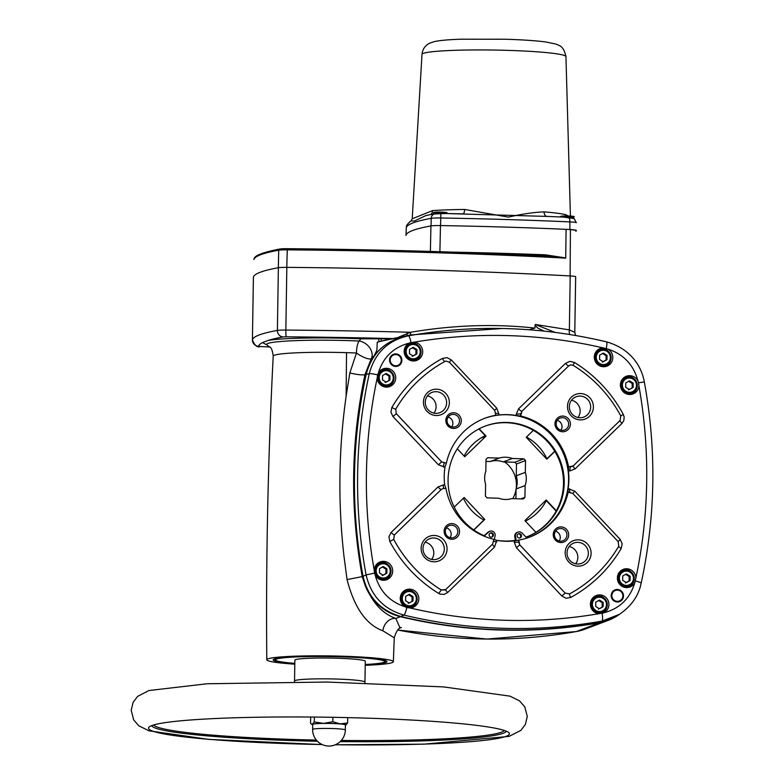 <?xml version="1.0" encoding="UTF-8"?>
<svg xmlns="http://www.w3.org/2000/svg" width="784" height="784" viewBox="0 0 784 784"><rect width="100%" height="100%" fill="white"/><g stroke="black" fill="none" stroke-linecap="round" stroke-linejoin="round"><path stroke-width="1.18" d="M332.808 721.76L340.187 723.877A16.974 1.294 -179.1 0 0 323.527 723.377L332.808 721.76L332.877 717.301M310.66 717.027L310.562 723.367L311.336 724.053L312.404 724.171L314.286 721.956L323.527 723.377A16.974 1.294 -179.1 0 0 312.404 724.171A16.974 1.294 -179.1 0 0 312.238 724.583A16.974 1.294 -179.1 0 0 312.718 724.769M347.616 722.975L345.734 725.18A16.974 1.294 -179.1 0 0 345.891 725.112A16.974 1.294 -179.1 0 0 340.187 723.877L347.616 722.975L347.704 717.605M314.364 717.056L314.286 721.956M312.64 729.434L312.718 724.426A16.346 1.245 0.9 0 1 329.084 723.436A16.346 1.245 0.9 0 1 345.411 724.935L345.332 729.953A16.346 1.245 -179.1 0 0 332.093 728.522A16.346 1.245 -179.1 0 0 312.64 729.434A16.346 16.346 0 0 0 328.731 746.045A16.346 16.346 0 0 0 345.332 729.953M335.356 744.751A180.467 13.71 -179.1 0 0 508.904 732.726A180.467 13.71 -179.1 0 0 395.881 719.261A180.467 13.71 -179.1 0 0 207.838 718.899A180.467 13.71 -179.1 0 0 149.068 727.082A180.467 13.71 -179.1 0 0 322.146 744.545M294.539 681.012L294.862 660.187A35.211 2.675 0.9 0 1 306.436 658.384A35.211 2.675 0.9 0 1 344.362 658.511A35.211 2.675 0.9 0 1 365.275 661.284L364.952 682.119A35.211 2.675 -179.1 0 0 344.039 679.346A35.211 2.675 -179.1 0 0 306.113 679.209A35.211 2.675 -179.1 0 0 294.539 681.012L294.441 681.796M365.226 664.469A54.704 4.155 -179.1 0 0 384.611 661.912A54.704 4.155 -179.1 0 0 337.385 656.727A54.704 4.155 -179.1 0 0 276.37 659.109A54.704 4.155 -179.1 0 0 275.527 660.197A54.704 4.155 -179.1 0 0 294.813 663.362M294.804 664.175A63.288 4.812 0.9 0 1 266.795 659.746C265.864 558.463 268.01 457.239 273.224 356.083A61.622 4.684 0.9 0 1 346.538 352.653L346.107 396.351C338.61 449.281 337.884 502.466 343.931 555.905L347.057 579.601C354.299 607.678 366.236 624.74 382.866 630.787L394.264 637.813M266.795 659.746A63.288 4.812 0.9 0 1 342.079 656.198A63.288 4.812 0.9 0 1 393.352 661.745A63.288 4.812 0.9 0 1 365.217 665.283M273.224 356.083C271.685 344.96 269.363 347.831 267.373 345.195L263.649 343.206A72.177 5.488 0.9 0 1 262.885 342.432L268.246 340.403A72.177 5.488 0.9 0 1 360.944 338.806L359.023 341.011A12.573 4.39 -87.5 0 0 356.465 353.016L349.84 372.939L346.107 396.351M267.373 345.195A68.384 5.194 0.9 0 1 359.023 341.011A12.573 9.281 -138.8 0 1 369.705 347.782A12.573 9.281 -138.8 0 1 371.283 358.651A12.573 3.508 31.5 0 1 358.494 354.388A12.573 3.508 31.5 0 1 356.465 353.016A61.622 4.684 0.9 0 0 346.538 352.653M400.085 628.141L395.851 618.439C380.544 613.098 369.342 599.182 362.257 576.681C349.909 508.787 350.82 441.412 364.991 374.566L371.283 358.651L374.203 355.622L376.879 350.33L377.251 342.157L381.445 341.069A503.034 492.587 -110.7 0 1 391.667 338.815L410.581 334.935L502.515 328.496M619.527 614.284A50.303 49.255 -110.7 0 1 608.227 620.369A50.303 49.255 -110.7 0 1 599.652 622.731A503.034 492.587 -110.7 0 1 400.457 616.694L395.851 618.439A12.573 10.035 -69 0 0 382.866 630.787M574.192 276.301A10.065 0.764 -179.1 0 0 570.203 275.958A515.607 39.171 -179.1 0 0 502.446 272.705A515.519 39.161 0.9 0 1 570.105 275.939A10.065 0.764 0.9 0 1 574.192 276.301A10.065 0.764 -179.1 0 1 575.672 276.723A10.065 0.764 -179.1 0 1 575.662 276.732L574.79 332.347L569.36 329.878A6.292 2.773 -78.6 0 0 569.772 334.513M414.442 334.788A503.034 492.587 69.3 0 0 377.251 342.157M555.18 332.416L535.217 324.458L569.36 329.878L570.203 275.958M575.897 230.329L575.897 230.339A10.065 0.764 -179.1 0 0 575.897 230.329A10.065 0.764 -179.1 0 0 570.419 229.565A515.117 39.131 -179.1 0 0 567.185 229.389A515.117 39.131 -179.1 0 0 566.087 229.33L565.734 257.946L545.341 254.81A377.594 28.685 -179.1 0 0 452.966 252.134M547.291 256.045L461.874 252.448A514.108 39.053 -179.1 0 1 545.693 255.966L565.734 257.946M567.185 229.389A377.231 28.655 0.9 0 1 569.899 229.506L576.348 230.339A377.231 28.655 0.9 0 1 575.897 231.368M440.569 225.576L440.784 217.991A377.094 28.645 0.9 0 1 569.88 221.901L569.899 229.506M464.393 213.885L462.825 213.865A372.067 28.263 -179.1 0 0 445.724 213.532L547.33 216.423A372.067 28.263 -179.1 0 1 563.529 217.099L574.123 218.579M445.724 213.532L434.267 213.944M545.87 216.355L563.529 217.099M560.991 216.972L573.555 217.197L573.643 218.462M574.162 218.569L576.338 222.715A10.065 0.823 0.4 0 1 576.338 222.734L576.338 222.715A10.065 0.823 0.4 0 0 569.88 221.901A5.027 1.793 -87.4 0 0 569.125 217.942M406.043 234.896L406.288 227.752A377.094 28.645 0.9 0 1 431.229 218.334L431.024 225.9M430.671 214.522A5.027 3.744 86 0 0 432.543 210.602L412.217 218.805L422.008 54.37A71.981 5.468 0.9 0 1 507.63 50.362A71.981 5.468 0.9 0 1 565.95 56.634L570.419 216.051M568.292 215.943L565.734 214.64A78.988 5.998 -179.1 0 0 544.057 211.866C533.6 212.307 521.723 214.061 508.424 217.119L464.608 209.455A5.027 1.715 -90.7 0 1 463.119 213.856M565.734 214.64A5.027 4.714 -77.3 0 0 565.93 215.914M544.057 211.866A5.027 3.332 -85.2 0 0 546.722 216.384M412.217 218.795L411.051 220.902L414.266 221.078L425.947 215.561M405.896 235.386L405.896 235.376A10.065 0.764 -179.1 0 0 405.896 235.386A10.065 0.764 -179.1 0 0 405.896 235.396A377.369 28.665 -179.1 0 1 430.935 225.919L430.387 251.419M566.087 229.33A377.369 28.665 -179.1 0 0 440.481 225.576A10.065 0.764 -179.1 0 0 430.935 225.919M461.874 252.448L457.738 252.301A514.108 39.053 -179.1 0 0 287.316 248.695L287.307 248.685A8.8 0.666 -179.1 0 0 279.917 248.998A1.254 1.176 -100.4 0 0 279.682 249.018A1.254 1.176 -100.4 0 1 279.682 249.018C255.153 253.908 254.418 257.25 253.938 259.318L253.908 259.573A10.065 0.755 1 0 1 253.908 259.563A378.29 28.734 0.9 0 1 278.722 250.194L278.34 267.726M286.787 267.364L287.307 248.685L457.738 252.301M545.664 255.966L545.341 254.81M502.446 272.705A515.607 39.171 -179.1 0 0 286.836 267.364A10.065 0.764 -179.1 0 0 278.369 267.726A377.28 28.655 -179.1 0 0 253.408 277.154A10.065 0.764 -179.1 0 0 253.399 277.164A10.065 0.764 -179.1 0 0 253.408 277.173M535.217 324.458L534.913 328.094C494.655 323.655 453.191 325.046 410.512 332.279L398.625 337.149M360.944 338.806L391.667 338.815M268.246 340.403A370.989 28.185 0.9 0 1 283.161 336.944L286.336 336.816A6.292 0.588 -89.5 0 1 285.846 330.054A515.607 39.171 -179.1 0 1 410.512 332.279L410.581 334.935M534.913 328.094L529.092 329.76M381.445 341.069L380.789 338.492M378.378 338.502L379.123 341.648M400.457 616.694A50.303 49.255 -110.7 0 1 362.669 576.524A503.034 492.587 -110.7 0 1 365.844 374.242A50.303 49.255 -110.7 0 1 374.203 355.622M294.813 663.578A56.928 4.322 0.9 0 1 273.165 659.785A56.928 4.322 0.9 0 1 274.184 659.04A56.928 4.322 0.9 0 1 335.15 656.512A56.928 4.322 0.9 0 1 386.982 661.569A56.928 4.322 0.9 0 1 365.226 664.685M534.953 325.448L538.187 328.359L544.125 331.113M617.88 615.322L599.809 622.516A502.897 492.45 -110.7 0 1 400.83 616.489C380.514 610.589 367.912 597.212 363.041 576.328L362.953 576.377C350.507 508.62 351.565 441.265 366.128 374.311L369.264 373.703A502.407 491.97 69.3 0 0 366.099 574.897L363.041 576.328A502.897 492.45 -110.7 0 1 366.216 374.252C371.665 353.878 384.503 341.305 404.73 336.512L407.788 335.934C387.541 340.726 374.703 353.319 369.264 373.703A7.546 0.843 -167.7 0 1 377.604 374.85L378.29 373.174A9.428 9.232 -110.7 0 1 395.577 376.202A9.428 9.232 -110.7 0 1 389.795 386.541A9.428 9.232 -110.7 0 1 377.212 377.986L377.604 374.85M378.29 373.174C383.121 357.279 393.47 347.243 409.336 343.069L414.119 342.196A9.428 9.232 -110.7 0 1 416.765 360.385A9.428 9.232 -110.7 0 1 404.946 355.221A9.428 9.232 -110.7 0 1 409.336 343.069L411.012 342.451A7.546 1.509 -100.1 0 0 408.317 335.836L408.317 335.836A502.407 491.97 69.3 0 1 606.414 341.844A7.546 1.274 -76.5 0 1 606.522 341.844C630.738 348.782 641.547 366.255 644.33 381.975L638.617 382.759L638.911 385.914A9.428 9.232 -110.7 0 1 621.036 388.354A9.428 9.232 -110.7 0 1 629.826 375.683A9.428 9.232 -110.7 0 1 637.98 381.044L638.617 382.759M599.76 622.535C533.198 634.236 466.852 632.227 400.722 616.508A3.773 0.637 103.5 0 0 400.83 616.489L403.927 615.097A502.407 491.97 69.3 0 0 602.034 621.095L599.809 622.516A3.773 0.755 -100.1 0 1 599.76 622.535L617.184 615.773M374.487 573.133L374.193 569.978A9.428 9.232 -110.7 0 1 392.549 569.282A9.428 9.232 -110.7 0 1 375.124 574.848L374.487 573.133L366.099 574.897C370.969 595.801 383.582 609.197 403.927 615.097A7.546 1.274 -76.5 0 0 406.847 607.522L405.191 606.806A9.428 9.232 -110.7 0 1 409.699 589.156A9.428 9.232 -110.7 0 1 412.884 607.384A9.428 9.232 -110.7 0 1 409.944 607.963L406.847 607.522M634.815 582.708A9.428 9.232 -110.7 0 1 617.998 581.434A9.428 9.232 -110.7 0 1 626.788 568.772A9.428 9.232 -110.7 0 1 635.893 577.906L634.815 582.708C629.983 598.613 619.634 608.649 603.768 612.823L598.986 613.696A9.428 9.232 -110.7 0 1 596.34 595.497A9.428 9.232 -110.7 0 1 608.707 602.386A9.428 9.232 -110.7 0 1 603.768 612.823L602.092 613.441A7.546 1.509 -100.1 0 1 602.034 621.095L619.458 614.323L617.204 615.744M413.58 342.157L414.119 342.196A494.871 484.59 -110.7 0 1 603.161 347.92L607.914 349.086A9.428 9.232 -110.7 0 1 606.885 366.148A9.428 9.232 -110.7 0 1 594.919 360.591A9.428 9.232 -110.7 0 1 603.161 347.92L603.7 347.92M494.312 539.745L495.076 535.776A3.959 3.881 69.3 0 0 488.608 532.032L484.502 535.864A59.153 57.928 -110.7 0 1 448.066 480.2A59.153 57.928 -110.7 0 1 485.247 426.084A59.153 57.928 -110.7 0 1 560.335 460.963A59.153 57.928 -110.7 0 1 527.034 536.766A59.153 57.928 -110.7 0 1 526.054 537.128L522.066 533.051A3.959 3.881 69.3 0 0 515.48 536.393L514.765 536.668L515.421 540.754M556.346 510.786A59.153 57.928 -110.7 0 1 535.923 532.336L524.898 520.625L546.183 499.986L556.346 510.786A59.153 57.928 69.3 0 0 554.856 451.417L546.83 459.199L526.211 437.286L533.355 430.357A59.153 57.928 -110.7 0 1 554.856 451.417M526.681 536.903A59.153 57.928 69.3 0 0 535.923 532.336M533.355 430.357A59.153 57.928 69.3 0 0 484.884 426.222M484.208 535.746L487.893 532.307A3.959 3.881 -110.7 0 1 489.147 531.532L489.863 531.258M514.765 536.668A3.959 3.881 -110.7 0 1 517.205 532.375L517.92 532.111M515.48 536.393L516.166 540.646M493.42 535.031A2.205 2.156 -110.7 0 1 492.038 537.02A2.205 2.156 -110.7 0 1 489.098 534.894A2.205 2.156 -110.7 0 1 490.49 532.904A2.205 2.156 -110.7 0 1 493.42 535.031M521.487 535.884A2.205 2.156 -110.7 0 1 520.106 537.873A2.205 2.156 -110.7 0 1 517.166 535.746A2.205 2.156 -110.7 0 1 518.547 533.757A2.205 2.156 -110.7 0 1 521.487 535.884M491.666 537.128A2.205 2.156 69.3 0 0 490.137 533.071M519.733 537.971A2.205 2.156 69.3 0 0 518.204 533.924M515.362 540.392A62.877 61.573 -110.7 0 1 495.498 540.098M479.191 428.779L486.051 436.071L464.765 456.719L457.307 448.791M454.21 507.111L464.128 497.497L484.747 519.41L473.83 529.994M525.525 460.58L525.339 472.34A21.188 20.747 -110.7 0 1 525.133 485.551L524.947 497.321A27.293 26.725 -110.7 0 1 523.251 498.967L511.668 498.614A21.188 20.747 -110.7 0 1 498.653 498.222L487.07 497.869A27.293 26.725 -110.7 0 1 485.433 496.125L485.61 484.355A21.188 20.747 -110.7 0 1 485.825 471.145L486.011 459.375A27.293 26.725 -110.7 0 1 487.697 457.738L499.29 458.081A21.188 20.747 -110.7 0 1 512.295 458.483L523.888 458.836A27.293 26.725 -110.7 0 1 525.525 460.58L516.46 464.001L516.274 475.77L525.339 472.34M464.128 456.033A47.158 46.178 -110.7 0 1 485.247 435.728L478.867 428.946M486.051 436.071L481.072 437.952M516.274 475.77A21.188 20.747 -110.7 0 1 516.068 488.981L515.911 498.742M485.972 461.384L490.225 461.511A21.188 20.747 -110.7 0 1 503.23 461.903L514.814 462.256A27.293 26.725 -110.7 0 1 516.46 464.001M516.146 488.736A27.665 27.087 69.3 0 0 508.767 465.549A27.665 27.087 69.3 0 0 504.631 461.943M512.756 498.644A27.665 27.087 69.3 0 0 516.058 489.304M516.068 488.981L525.133 485.551M520.792 498.889L524.947 497.321M490.225 461.511L499.29 458.081M503.23 461.903L512.295 458.483M514.814 462.256L523.888 458.836M473.703 529.906L483.914 519.998A47.158 46.178 -110.7 0 1 463.373 498.232M484.747 519.41L483.62 519.841M556.17 511.109L546.281 500.604L545.086 501.054M546.634 458.993L554.778 451.28M526.466 437.051A47.158 46.178 -110.7 0 1 546.938 458.885M546.281 500.604A47.158 46.178 -110.7 0 1 525.329 521.086M529.19 537.275A63.504 62.191 69.3 0 0 564.421 456.092A63.504 62.191 69.3 0 0 484.326 418.46M620.046 420.508A3.773 0.706 -134.1 0 0 621.986 423.438L623.819 420.547L624.172 417.098L623.319 414.442L620.771 415.902L620.115 420.43L573.241 465.892L568.527 466.872L568.42 470.91A63.504 62.191 -110.7 0 1 568.135 488.716L568.126 492.195L572.81 493.44L618.213 541.695L618.743 546.232A131.918 129.174 -110.7 0 1 573.574 591.626A131.918 129.174 -110.7 0 1 569.625 593.86L565.186 593.125L519.753 544.88L518.773 540.088L514.333 540.901A63.504 62.191 -110.7 0 1 505.553 541.264A63.504 62.191 -110.7 0 1 496.801 540.362L493.793 539.343M445.175 589.98L441.294 589.989A131.918 129.174 -110.7 0 1 393.715 539.421L394.381 534.923L441.265 489.461L443.156 488.491L445.978 488.491A63.504 62.191 69.3 0 0 493.822 539.333L492.656 544.047L445.782 589.499L441.294 589.989L438.717 593.459L439.961 594.076L444.038 594.419L447.644 592.518L494.528 547.056L496.801 540.362M445.959 488.501L444.685 484.982A63.504 62.191 -110.7 0 1 444.969 467.166L446.38 463.158L441.725 461.913L396.322 413.648L392.941 416.5L438.354 464.765L444.969 467.166M446.351 463.168L441.706 461.923L396.292 413.668L395.763 409.121A131.918 129.174 -110.7 0 1 444.881 361.493L446.086 361.091L449.35 362.228L494.753 410.483L495.762 415.255A63.504 62.191 69.3 0 0 484.835 418.264A63.504 62.191 69.3 0 0 446.38 463.158M495.743 415.265L498.771 414.991A63.504 62.191 -110.7 0 1 516.303 415.52L520.713 416.02L521.879 411.306L568.753 365.844L570.713 364.864L573.212 365.373A131.918 129.174 -110.7 0 1 620.791 415.932M572.585 466.402L568.527 466.872A63.504 62.191 69.3 0 0 520.713 416.02M518.773 540.088A63.504 62.191 69.3 0 0 529.7 537.089A63.504 62.191 69.3 0 0 568.155 492.195M570.605 466.921L570.585 466.931A3.773 0.706 -88.3 0 0 569.831 470.949L575.103 468.91L621.986 423.438M573.163 465.97A3.773 0.706 -134.1 0 0 575.103 468.91M623.319 414.442A135.691 132.868 69.3 0 0 574.388 362.424L573.084 365.295M574.388 362.424L569.743 361.365L565.46 363.374A3.773 0.706 -134.1 0 0 568.733 365.844L570.762 364.854M565.46 363.374L518.577 408.836A3.773 0.706 -134.1 0 0 521.85 411.316L568.753 365.844M518.577 408.836L516.333 414.089L520.723 413.942L521.879 411.306M573.574 591.626L573.555 591.636A131.918 129.174 -110.7 0 1 573.555 591.636A131.918 129.174 -110.7 0 1 569.596 593.88L569.625 593.86M570.693 597.457A3.773 0.755 -118.5 0 1 569.596 593.88L565.156 593.135L519.782 544.86L518.734 542.175L514.314 542.332L516.401 547.712L561.805 595.977L566.019 598.241L570.693 597.457A135.691 132.868 69.3 0 0 621.212 548.467L622.192 543.763L620.164 539.382L574.75 491.127L568.135 488.716M565.186 593.125L561.805 595.977M519.782 544.86L516.401 547.712M618.664 546.36A3.773 0.598 -149.6 0 0 621.212 548.467M618.135 541.617L620.164 539.382M572.722 493.44L574.75 491.127M570.105 492.254A3.773 0.706 91.7 0 1 569.556 488.765M441.323 589.98A131.918 129.174 -110.7 0 1 393.744 539.412L394.421 534.913A3.773 0.706 45.9 0 1 391.118 532.444L388.952 536.697L389.785 541.45A135.691 132.868 69.3 0 0 438.717 593.459M389.785 541.45L393.744 539.412M394.421 534.913L441.265 489.461A3.773 0.706 45.9 0 1 438.001 486.982L391.118 532.444M443.832 488.432A3.773 0.706 91.7 0 1 443.274 484.933L438.001 486.982M441.294 489.451L443.185 488.481M445.704 589.578A3.773 0.706 -134.1 0 0 447.644 592.518M492.587 544.116A3.773 0.706 -134.1 0 0 494.528 547.056M493.714 541.47L496.772 541.803M495.802 413.286L498.791 413.56L496.703 408.17L451.3 359.915L447.076 357.651L442.411 358.425A135.691 132.868 69.3 0 0 391.882 407.425L390.902 412.119L392.941 416.5M494.684 410.404L496.703 408.17M449.261 362.228L451.3 359.915M446.086 361.091L444.881 361.493A3.773 0.755 61.5 0 1 442.411 358.425M396.292 413.668L395.763 409.121A3.773 0.598 30.4 0 1 391.882 407.425M441.725 461.913L438.354 464.765M444.332 463.089L444.303 463.109A3.773 0.706 -88.3 0 0 443.548 467.127M395.793 409.111A131.918 129.174 -110.7 0 1 444.91 361.483M443.411 539.608A13.201 12.926 -110.7 0 1 437.256 561.452A13.201 12.926 -110.7 0 1 421.625 544.851A13.201 12.926 -110.7 0 1 443.411 539.608M446.468 525.721A7.86 7.693 -110.7 0 1 459.316 529.631A7.86 7.693 -110.7 0 1 449.722 538.941A7.86 7.693 -110.7 0 1 446.468 525.721M587.451 543.969A13.201 12.926 -110.7 0 1 581.297 565.813A13.201 12.926 -110.7 0 1 565.676 549.212A13.201 12.926 -110.7 0 1 587.451 543.969M555.591 529.033A7.86 7.693 -110.7 0 1 568.439 532.934A7.86 7.693 -110.7 0 1 558.845 542.244A7.86 7.693 -110.7 0 1 555.591 529.033M445.704 393.323A13.201 12.926 -110.7 0 1 439.55 415.167A13.201 12.926 -110.7 0 1 423.928 398.566A13.201 12.926 -110.7 0 1 445.704 393.323M448.203 414.903A7.86 7.693 -110.7 0 1 461.061 418.813A7.86 7.693 -110.7 0 1 451.457 428.123A7.86 7.693 -110.7 0 1 448.203 414.903M589.754 397.684A13.201 12.926 -110.7 0 1 583.59 419.528A13.201 12.926 -110.7 0 1 567.969 402.927A13.201 12.926 -110.7 0 1 589.754 397.684M557.326 418.215A7.86 7.693 -110.7 0 1 570.184 422.115A7.86 7.693 -110.7 0 1 560.58 431.425A7.86 7.693 -110.7 0 1 557.326 418.215M617.469 589.46A6.292 6.154 -110.7 0 1 619.595 601.602A6.292 6.154 -110.7 0 1 611.608 597.898A6.292 6.154 -110.7 0 1 617.469 589.46M395.832 353.898A6.292 6.154 -110.7 0 1 397.958 366.05A6.292 6.154 -110.7 0 1 389.971 362.335A6.292 6.154 -110.7 0 1 395.832 353.898M393.274 354.378A6.292 6.154 -110.7 0 1 401.31 359.199A6.292 6.154 -110.7 0 1 397.713 366.128M395.822 354.564A5.615 5.498 -110.7 0 1 400.457 363.11A5.615 5.498 -110.7 0 1 390.912 362.816A5.615 5.498 -110.7 0 1 395.822 354.564M605.336 349.674A9.428 9.232 69.3 0 0 599.172 348.978M605.787 366.491A9.428 9.232 69.3 0 0 609.952 361.894M595.556 352.477A8.173 8.007 -110.7 0 1 598.525 350.487L600.24 349.84A8.173 8.007 69.3 0 0 595.105 357.249A8.173 8.007 69.3 0 0 606.012 365.138A8.173 8.007 69.3 0 0 610.618 354.662A8.173 8.007 69.3 0 0 600.24 349.84C609.403 345.215 615.852 362.1 606.012 365.138L604.297 365.785A8.173 8.007 -110.7 0 1 600.76 366.255M601.455 596.673A9.428 9.232 69.3 0 0 595.291 595.977M601.906 613.49A9.428 9.232 69.3 0 0 606.071 608.884M591.675 599.476A8.173 8.007 -110.7 0 1 594.644 597.486L596.359 596.84A8.173 8.007 69.3 0 0 591.224 604.239A8.173 8.007 69.3 0 0 602.132 612.137A8.173 8.007 69.3 0 0 606.738 601.661A8.173 8.007 69.3 0 0 596.359 596.84C605.522 592.214 611.971 609.099 602.132 612.137L600.417 612.784A8.173 8.007 -110.7 0 1 596.879 613.255M595.703 606.473L595.771 602.132L599.505 600.074L603.17 602.357L603.102 606.698L599.368 608.756L595.703 606.473M598.417 609.119L603.102 606.698M602.151 607.061L602.22 602.72L603.17 602.357M602.22 602.72L598.555 600.436M415.206 343.911A9.428 9.232 69.3 0 0 409.052 343.216M415.657 360.728A9.428 9.232 69.3 0 0 419.822 356.132M405.426 346.714A8.173 8.007 -110.7 0 1 408.395 344.725L410.11 344.078A8.173 8.007 69.3 0 0 404.975 351.487A8.173 8.007 69.3 0 0 415.883 359.376A8.173 8.007 69.3 0 0 420.489 348.9A8.173 8.007 69.3 0 0 410.11 344.078C419.273 339.452 425.722 356.338 415.883 359.376L414.168 360.023A8.173 8.007 -110.7 0 1 410.63 360.493M385.209 563.147A9.428 9.232 69.3 0 0 379.044 562.451M385.659 579.964A9.428 9.232 69.3 0 0 389.824 575.368M375.428 565.95A8.173 8.007 -110.7 0 1 378.398 563.97L380.113 563.314A8.173 8.007 69.3 0 0 374.977 570.723A8.173 8.007 69.3 0 0 385.885 578.612A8.173 8.007 69.3 0 0 390.491 568.135A8.173 8.007 69.3 0 0 380.113 563.314C389.276 558.688 395.724 575.574 385.885 578.612L384.17 579.258A8.173 8.007 -110.7 0 1 380.632 579.729M411.335 590.911A9.428 9.232 69.3 0 0 405.171 590.215M411.776 607.727A9.428 9.232 69.3 0 0 415.941 603.131M401.545 593.713A8.173 8.007 -110.7 0 1 404.515 591.724L406.23 591.077A8.173 8.007 69.3 0 0 401.094 598.486A8.173 8.007 69.3 0 0 412.002 606.375A8.173 8.007 69.3 0 0 416.608 595.899A8.173 8.007 69.3 0 0 406.23 591.077C415.402 586.452 421.841 603.337 412.002 606.375L410.287 607.022A8.173 8.007 -110.7 0 1 406.749 607.492M405.573 600.711L405.642 596.369L409.375 594.311L413.05 596.595L412.982 600.936L409.238 602.994L405.573 600.711M408.288 603.357L412.982 600.936M412.021 601.299L412.09 596.957L413.05 596.595M412.09 596.957L408.425 594.674M388.247 370.068A9.428 9.232 69.3 0 0 382.082 369.372M388.697 386.875A9.428 9.232 69.3 0 0 392.853 382.278M378.456 372.87A8.173 8.007 -110.7 0 1 381.426 370.881L383.141 370.234A8.173 8.007 69.3 0 0 378.006 377.633A8.173 8.007 69.3 0 0 388.923 385.522A8.173 8.007 69.3 0 0 393.519 375.056A8.173 8.007 69.3 0 0 383.141 370.234C392.314 365.609 398.752 382.494 388.923 385.522L387.198 386.179A8.173 8.007 -110.7 0 1 383.66 386.639M382.484 379.868L382.553 375.526L386.287 373.468L389.962 375.752L389.893 380.093L386.149 382.151L382.484 379.868M385.199 382.514L389.893 380.093M388.942 380.456L389.001 376.104L389.962 375.752M389.001 376.104L385.336 373.821M628.425 570.517A9.428 9.232 69.3 0 0 622.261 569.821M628.876 587.334A9.428 9.232 69.3 0 0 633.041 582.737M618.645 573.32A8.173 8.007 -110.7 0 1 621.604 571.34L623.329 570.683A8.173 8.007 69.3 0 0 618.184 578.092A8.173 8.007 69.3 0 0 629.101 585.981A8.173 8.007 69.3 0 0 633.697 575.505A8.173 8.007 69.3 0 0 623.329 570.683C632.492 566.058 638.931 582.943 629.101 585.981L627.386 586.628A8.173 8.007 -110.7 0 1 623.839 587.098M631.463 377.437A9.428 9.232 69.3 0 0 625.299 376.741M631.904 394.244A9.428 9.232 69.3 0 0 636.069 389.648M621.673 380.24A8.173 8.007 -110.7 0 1 624.642 378.251L626.357 377.604A8.173 8.007 69.3 0 0 621.222 385.003A8.173 8.007 69.3 0 0 632.129 392.892A8.173 8.007 69.3 0 0 636.735 382.425A8.173 8.007 69.3 0 0 626.357 377.604C635.53 372.978 641.969 389.864 632.129 392.892L630.414 393.548A8.173 8.007 -110.7 0 1 626.877 394.019M625.701 387.237L625.769 382.896L629.503 380.838L633.178 383.121L633.109 387.463L629.366 389.521L625.701 387.237M628.415 389.883L633.109 387.463M632.149 387.825L632.218 383.474L633.178 383.121M632.218 383.474L628.552 381.191M447.213 526.926A6.35 6.223 69.3 0 0 453.799 537.481A6.35 6.223 69.3 0 0 457.366 529.337A6.35 6.223 69.3 0 0 447.213 526.926M450.075 537.677A6.35 6.223 69.3 0 0 446.39 527.906M558.071 419.411A6.35 6.223 69.3 0 0 564.656 429.965A6.35 6.223 69.3 0 0 568.233 421.831A6.35 6.223 69.3 0 0 558.071 419.411M560.942 430.161A6.35 6.223 69.3 0 0 557.248 420.391M556.336 530.229A6.35 6.223 69.3 0 0 562.922 540.793A6.35 6.223 69.3 0 0 566.499 532.65A6.35 6.223 69.3 0 0 556.336 530.229M559.198 540.98A6.35 6.223 69.3 0 0 555.513 531.209M448.948 416.108A6.35 6.223 69.3 0 0 455.533 426.663A6.35 6.223 69.3 0 0 459.11 418.519A6.35 6.223 69.3 0 0 448.948 416.108M451.819 426.859A6.35 6.223 69.3 0 0 448.125 417.088M585.364 545.733A10.878 10.653 69.3 0 0 567.734 556.924A10.878 10.653 69.3 0 0 581.542 563.343A10.878 10.653 69.3 0 0 585.364 545.733M575.691 563.794A10.878 10.653 69.3 0 0 569.174 546.517M443.626 395.077A10.878 10.653 69.3 0 0 425.986 406.279A10.878 10.653 69.3 0 0 439.795 412.688A10.878 10.653 69.3 0 0 443.626 395.077M433.944 413.139A10.878 10.653 69.3 0 0 427.427 395.871M587.667 399.448A10.878 10.653 69.3 0 0 570.037 410.64A10.878 10.653 69.3 0 0 583.835 417.059A10.878 10.653 69.3 0 0 587.667 399.448M577.994 417.509A10.878 10.653 69.3 0 0 571.467 400.232M441.323 541.362A10.878 10.653 69.3 0 0 423.693 552.563A10.878 10.653 69.3 0 0 437.492 558.972A10.878 10.653 69.3 0 0 441.323 541.362M431.651 559.423A10.878 10.653 69.3 0 0 425.124 542.156M614.911 589.94A6.292 6.154 -110.7 0 1 622.947 594.762A6.292 6.154 -110.7 0 1 619.35 601.691M617.459 590.127A5.615 5.498 -110.7 0 1 622.104 598.672A5.615 5.498 -110.7 0 1 612.549 598.378A5.615 5.498 -110.7 0 1 617.459 590.127M379.456 572.947L379.515 568.606L383.258 566.548L386.924 568.831L386.855 573.173L383.121 575.24L379.456 572.947M382.171 575.593L385.904 573.535L385.973 569.194L382.308 566.91M385.973 569.194L386.924 568.831M385.904 573.535L386.855 573.173M409.454 353.711L409.522 349.37L413.256 347.312L416.931 349.595L416.863 353.937L413.119 355.995L409.454 353.711M412.168 356.357L415.902 354.299L415.971 349.958L412.306 347.675M415.971 349.958L416.931 349.595M415.902 354.299L416.863 353.937M622.663 580.317L622.731 575.975L626.475 573.917L630.14 576.201L630.071 580.542L626.338 582.61L622.663 580.317M625.377 582.963L629.121 580.905L629.189 576.563L625.514 574.28M629.189 576.563L630.14 576.201M629.121 580.905L630.071 580.542M599.574 359.474L599.642 355.132L603.386 353.074L607.051 355.358L606.983 359.699L603.249 361.757L599.574 359.474M602.298 362.12L606.032 360.062L606.101 355.72L602.426 353.437M606.101 355.72L607.051 355.358M606.032 360.062L606.983 359.699M504.328 730.453A175.596 13.338 0.9 0 1 341.295 740.459M316.344 740.067A175.596 13.338 0.9 0 1 153.713 724.945M151.645 725.641A177.478 13.485 -179.1 0 0 317.422 741.252M340.187 741.605A177.478 13.485 -179.1 0 0 506.366 731.207M599.652 622.731L576.269 631.561A6.292 1.254 79.9 0 1 576.22 631.571L584.854 629.199A50.303 49.255 -110.7 0 1 576.269 631.561A503.034 492.587 -110.7 0 1 397.606 629.993M365.844 374.242L364.991 374.566A12.573 1.94 12 0 1 349.84 372.939M362.669 576.524L347.057 579.601M283.161 336.944A6.292 5.86 -100.3 0 1 277.389 330.417A377.28 28.655 -179.1 0 0 252.419 339.844A10.065 0.764 -179.1 0 0 252.419 339.854A6.292 6.272 -168.4 0 0 258.612 346.214A370.989 28.185 0.9 0 1 262.885 342.432M286.836 267.364L285.846 330.054A10.065 0.764 -179.1 0 0 277.389 330.417L278.369 267.726M260.651 346.508A6.292 2.862 93.1 0 1 260.415 346.518L269.794 347.018A509.326 38.69 0.9 0 1 260.651 346.508L258.612 346.214M253.408 277.154L252.419 339.844C254.692 345.607 257.358 347.831 260.415 346.518A6.292 2.862 93.1 0 1 260.151 346.479M570.419 229.565L570.105 275.939M287.307 248.685L279.682 249.018A1.254 1.176 -100.4 0 0 278.722 250.194A10.065 0.774 0.9 0 1 287.179 249.841A515.372 39.151 0.9 0 1 565.676 258.132M433.425 214.316A5.027 4.684 -100.3 0 0 431.229 218.334A10.065 0.853 1.2 0 1 440.784 217.991L440.814 214.052M433.797 214.306L433.817 213.15L446.39 213.532M443.675 212.876L434.885 212.552M411.051 220.902C407.758 223.567 406.2 225.576 406.386 226.909L406.386 226.909A5.027 5.018 11.7 0 0 406.288 227.752L406.034 235.376M464.608 209.455A78.988 5.998 -179.1 0 0 432.543 210.602M439.902 251.713L440.481 225.576M286.336 336.816A509.326 38.69 0.9 0 1 392.353 338.561M407.014 333.357L407.121 335.542M402.27 615.842A6.292 1.088 -79.1 0 0 402.182 616.753M362.992 576.397L362.953 576.377C367.765 597.271 380.358 610.648 400.722 616.508A3.773 0.637 103.5 0 1 400.614 616.381M607.914 349.086C623.633 354.221 633.658 364.874 637.98 381.044M606.257 348.37A7.546 1.274 -76.5 0 0 606.522 341.844C540.676 326.232 474.604 324.233 408.317 335.836M404.73 336.512C382.033 341.432 369.068 358.641 366.128 374.311L366.157 374.399M488.608 532.032L487.893 532.307M518.734 542.175L518.734 540.098M568.42 470.91L569.831 470.949M514.333 540.901L514.314 542.332M520.684 416.02L520.752 413.932M516.333 414.089L516.303 415.52M498.771 414.991L498.791 413.56M444.685 484.982L443.274 484.933M374.193 569.978A494.871 484.59 -110.7 0 1 377.212 377.986M405.191 606.806C389.472 601.671 379.446 591.018 375.124 574.848M598.986 613.696A494.871 484.59 -110.7 0 1 409.944 607.963M638.911 385.914A494.871 484.59 -110.7 0 1 635.893 577.906M619.389 614.372L619.389 614.372C631.414 606.091 638.666 595.683 641.165 583.129A7.546 0.843 -167.7 0 0 641.175 583.129A7.546 0.843 -167.7 0 0 635.501 581.042M592.4 604.199A7.164 7.017 -110.7 0 1 603.053 598.329A7.164 7.017 -110.7 0 1 602.857 610.707A7.164 7.017 -110.7 0 1 592.4 604.199M402.27 598.437A7.164 7.017 -110.7 0 1 412.923 592.567A7.164 7.017 -110.7 0 1 412.727 604.944A7.164 7.017 -110.7 0 1 402.27 598.437M379.182 377.594A7.164 7.017 -110.7 0 1 389.834 371.724A7.164 7.017 -110.7 0 1 389.648 384.101A7.164 7.017 -110.7 0 1 379.182 377.594M622.398 384.964A7.164 7.017 -110.7 0 1 633.051 379.093A7.164 7.017 -110.7 0 1 632.855 391.471A7.164 7.017 -110.7 0 1 622.398 384.964M376.153 570.683A7.164 7.017 -110.7 0 1 386.806 564.813A7.164 7.017 -110.7 0 1 386.61 577.191A7.164 7.017 -110.7 0 1 376.153 570.683M406.151 351.438A7.164 7.017 -110.7 0 1 416.804 345.568A7.164 7.017 -110.7 0 1 416.608 357.955A7.164 7.017 -110.7 0 1 406.151 351.438M619.37 578.053A7.164 7.017 -110.7 0 1 630.022 572.183A7.164 7.017 -110.7 0 1 629.826 584.56A7.164 7.017 -110.7 0 1 619.37 578.053M596.281 357.2A7.164 7.017 -110.7 0 1 606.934 351.33A7.164 7.017 -110.7 0 1 606.738 363.707A7.164 7.017 -110.7 0 1 596.281 357.2M572.712 216.511L563.843 216.619M312.238 724.583L311.336 724.053M322.263 744.594L208.956 739.4L149.068 730.835L138.925 725.886L133.672 719.888L131.202 710.235L133.153 702.258L137.651 696.359L148.901 690.537L207.172 683.756L327.095 682.041L443.558 686.911L509.992 696.143L519.459 700.827L524.761 706.815L527.289 716.449L525.388 724.436L520.929 730.345L509.061 736.401L424.173 744.153L335.238 744.8M364.952 682.119L365.03 682.903M384.611 661.912L385.826 660.736M275.527 660.197L274.351 658.981M393.352 661.735L394.274 637.755C396.4 630.895 398.791 627.494 401.457 627.563L401.447 627.572M397.576 630.022L486.942 639.068L576.22 631.571M575.623 335.493L574.79 332.338L575.672 276.723M433.817 213.15C432.543 212.493 434.13 212.131 438.599 212.062C445.939 212.199 448.536 212.631 446.39 213.346M406.386 226.909L406.288 227.762M422.008 54.37C422.507 49.167 425.163 45.394 429.965 43.051L434.64 41.532C440.441 40.337 449.35 39.563 461.364 39.2L505.621 39.239C522.526 39.768 535.952 40.68 545.889 41.973L556.042 44.1L558.914 45.374C562.265 46.55 564.607 50.303 565.95 56.634M433.601 213.944L425.624 215.629M608.227 620.369L584.854 629.199M253.399 277.164L252.419 339.854M641.175 583.129C655.62 516.48 656.669 449.428 644.33 381.975M409.268 222.225L410.052 221.588M560.981 217.001C559.707 216.345 561.295 215.982 565.764 215.914C573.104 216.061 575.701 216.482 573.555 217.197"/></g></svg>
